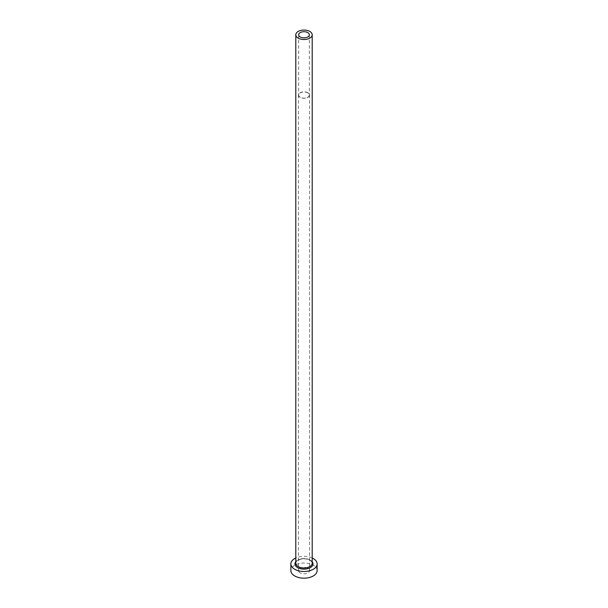 <?xml version="1.0" encoding="UTF-8"?>
<svg xmlns="http://www.w3.org/2000/svg" width="608" height="608" viewBox="0 0 608 608"><rect width="100%" height="100%" fill="white"/><g stroke="black" fill="none" stroke-linecap="round" stroke-linejoin="round"><path stroke-width="0.46" stroke-dasharray="3.04 2.28" d="M307.77 92.88A5.335 3.078 0 0 0 301.963 92.211A5.335 3.078 0 0 0 298.665 95.053A5.335 3.078 0 0 0 300.23 97.234A5.335 3.078 0 0 0 306.037 97.903A5.335 3.078 0 0 0 309.335 95.053A5.335 3.078 0 0 0 307.77 92.88M300.056 572.873A5.578 3.222 180 0 1 298.422 570.6A5.578 3.222 180 0 1 301.864 567.621A5.578 3.222 180 0 1 307.944 568.32A5.578 3.222 180 0 1 309.578 570.6A5.578 3.222 180 0 1 306.136 573.572A5.578 3.222 180 0 1 300.056 572.873M307.944 92.781A5.578 3.222 0 0 0 301.864 92.082A5.578 3.222 0 0 0 298.422 95.053A5.578 3.222 0 0 0 300.056 97.333A5.578 3.222 0 0 0 306.136 98.032A5.578 3.222 0 0 0 309.578 95.053A5.578 3.222 0 0 0 307.944 92.781M317.125 570.6A13.125 7.577 0 0 0 313.28 565.242A13.125 7.577 0 0 0 298.976 563.601A13.125 7.577 0 0 0 290.875 570.6M312.2 557.984A13.125 7.577 0 0 0 295.8 557.984M295.8 561.731A9.021 5.206 180 0 1 310.384 560.219A9.021 5.206 180 0 1 312.2 561.731M309.799 559.884A8.2 4.735 0 0 0 300.861 558.858A8.2 4.735 0 0 0 295.8 563.228C295.154 562.081 296.81 560.743 300.77 559.208C304.243 558.501 307.314 558.851 309.974 560.257C311.874 561.83 312.618 562.826 312.2 563.228A8.2 4.735 0 0 0 309.799 559.884M298.665 34.778L298.665 95.053M298.422 95.053L298.422 570.6M309.578 95.053L309.578 570.6M309.335 34.778L309.335 95.053"/><path stroke-width="0.91" d="M307.77 32.596A5.335 3.078 0 0 0 301.963 31.935A5.335 3.078 0 0 0 298.665 34.778A5.335 3.078 0 0 0 300.23 36.951A5.335 3.078 0 0 0 306.037 37.62A5.335 3.078 0 0 0 309.335 34.778A5.335 3.078 0 0 0 307.77 32.596M298.201 38.122A8.2 4.735 0 0 0 307.139 39.148A8.2 4.735 0 0 0 312.2 34.778A8.2 4.735 0 0 0 309.799 31.426A8.2 4.735 0 0 0 300.861 30.4A8.2 4.735 0 0 0 295.8 34.778A8.2 4.735 0 0 0 298.201 38.122M295.8 557.984A13.125 7.577 0 0 0 290.875 563.905A13.125 7.577 0 0 0 294.72 569.263A13.125 7.577 0 0 0 309.024 570.904A13.125 7.577 0 0 0 317.125 563.905A13.125 7.577 0 0 0 313.28 558.547A13.125 7.577 0 0 0 312.2 557.984M290.875 563.905L290.875 570.6A13.125 7.577 0 0 0 294.72 575.958A13.125 7.577 0 0 0 309.024 577.6A13.125 7.577 0 0 0 317.125 570.6L317.125 563.905M312.2 561.731A9.021 5.206 180 0 1 309.153 568.176A9.021 5.206 180 0 1 297.616 567.583A9.021 5.206 180 0 1 295.8 561.731M295.8 34.778L295.8 563.228A8.2 4.735 0 0 0 298.201 566.58A8.2 4.735 0 0 0 307.139 567.606A8.2 4.735 0 0 0 312.2 563.228L312.2 34.778"/></g></svg>
